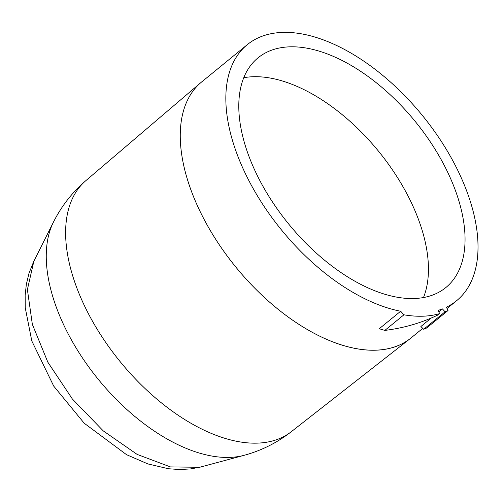 <?xml version="1.0" encoding="UTF-8"?>
<svg xmlns="http://www.w3.org/2000/svg" width="503" height="503" viewBox="0 0 503 503"><rect width="100%" height="100%" fill="white"/><g stroke="black" fill="none" stroke-linecap="round" stroke-linejoin="round"><path stroke-width="0.75" d="M422.753 328.371L410.995 337.978A165.361 90.785 -129.3 0 1 236.064 267.37A165.361 90.785 -129.3 0 1 201.747 81.876L247.306 44.648A165.361 90.785 50.7 0 0 254.556 190.97A165.361 90.785 50.7 0 0 400.658 311.244L379.256 328.729L384.839 330.408C403.796 328.069 421.564 322.895 438.151 314.878L439.653 313.646L438.094 310.382A165.361 90.785 50.7 0 0 442.42 308.911L438.805 311.866M442.42 308.911L445.073 311.797A169.14 92.86 50.7 0 0 448.016 310.527L446.419 307.188A165.361 90.785 50.7 0 0 456.554 300.75A165.361 90.785 50.7 0 0 449.682 155.087A165.361 90.785 50.7 0 0 304.302 34.38A165.361 90.785 50.7 0 0 247.306 44.648M445.073 311.797L423.664 329.289L420.885 326.51L431.316 317.984M411.611 337.475A165.368 90.792 -129.3 0 1 410.184 338.632A165.368 90.792 -129.3 0 1 393.786 347.227A165.368 90.792 -129.3 0 1 225.904 254.21A165.368 90.792 -129.3 0 1 200.942 82.536A165.368 90.792 -129.3 0 1 202.363 81.373M309.2 48.609A148.347 81.448 -129.3 0 1 439.628 156.898A148.347 81.448 -129.3 0 1 445.796 287.584A148.347 81.448 -129.3 0 1 288.86 224.237A148.347 81.448 -129.3 0 1 258.07 57.82A148.347 81.448 -129.3 0 1 309.2 48.609M439.653 313.646A169.14 92.86 50.7 0 1 403.94 314.803L400.658 311.244M403.94 314.803L384.839 330.408M423.664 329.289L426.607 328.019L448.016 310.527M423.463 297.594A148.347 81.448 50.7 0 0 391.617 168.65A148.347 81.448 50.7 0 0 272.613 78.506A148.347 81.448 50.7 0 0 243.81 77.707M33.758 261.679L27.388 289.577L32.349 324.366L47.848 362.198L72.375 399.011L103.253 430.882L137.13 454.398L170.398 466.903L199.521 467.306L244.043 455.334A155.106 85.158 -129.3 0 1 98.575 379.702A155.106 85.158 -129.3 0 1 53.463 222.081L33.676 261.604L28.985 273.286L26.338 284.402L25.15 295.255L25.232 307.71L31.802 340.959L53.714 386.103L84.19 423.205L126.542 454.681L147.901 463.936L168.448 468.739L179.659 469.532L190.782 468.909L201.37 466.847M85.9 180.608A162.211 89.056 50.7 0 0 120.513 362.078A162.211 89.056 50.7 0 0 291.35 431.662M456.554 300.75L447.054 308.515M200.942 82.536L85.919 180.596C72.313 192.259 61.492 206.085 53.463 222.081M410.184 338.632L291.168 431.8C277.027 442.81 261.315 450.657 244.043 455.334"/></g></svg>
